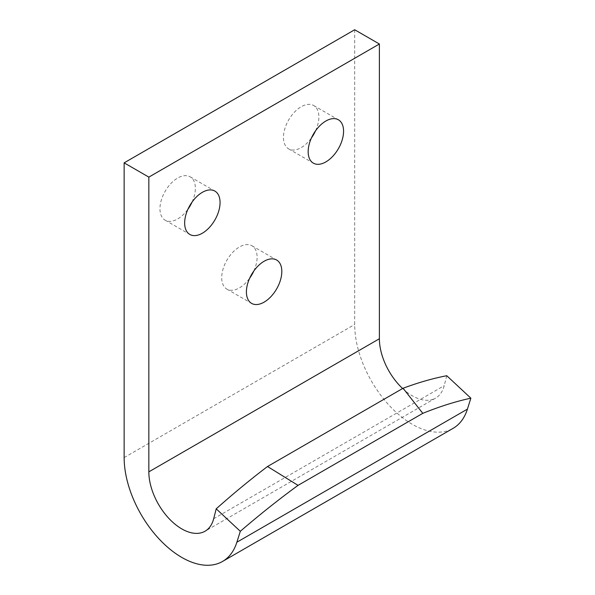 <?xml version="1.0" encoding="UTF-8"?>
<svg xmlns="http://www.w3.org/2000/svg" width="595" height="595" viewBox="0 0 595 595"><rect width="100%" height="100%" fill="white"/><g stroke="black" fill="none" stroke-linecap="round" stroke-linejoin="round"><path stroke-width="0.45" stroke-dasharray="2.98 2.23" d="M253.805 271.037A25.035 14.451 120 0 0 251.93 245.757A25.035 14.451 120 0 0 226.896 260.216A25.035 14.451 120 0 0 226.896 289.125A25.035 14.451 120 0 0 239.413 287.883A25.035 14.451 120 0 0 249.729 278.103M315.558 130.803A25.035 14.451 120 0 0 313.684 105.523A25.035 14.451 120 0 0 288.649 119.974A25.035 14.451 120 0 0 288.649 148.884A25.035 14.451 120 0 0 301.167 147.642A25.035 14.451 120 0 0 311.483 137.862M192.051 202.107A25.035 14.451 120 0 0 190.177 176.827A25.035 14.451 120 0 0 165.142 191.285A25.035 14.451 120 0 0 165.142 220.187A25.035 14.451 120 0 0 177.66 218.953A25.035 14.451 120 0 0 187.975 209.172M354.687 29.75L354.687 324.491A81.508 47.057 -120 0 0 390.268 406.519A81.508 47.057 -120 0 0 453.078 428.355M446.763 375.72L444.22 385.657A46.581 26.894 -120 0 1 435.614 398.1L205.067 531.209M402.629 388.513A46.581 26.894 -120 0 0 435.614 398.1M124.139 457.592L354.687 324.491M213.672 518.758L444.22 385.657M226.896 289.125L251.596 303.383M251.93 245.757L276.63 260.022M165.142 220.187L189.842 234.452M190.177 176.827L214.877 191.092M288.649 148.884L313.349 163.149M313.684 105.523L338.391 119.781"/><path stroke-width="0.89" d="M325.867 161.907A25.035 14.451 120 0 0 342.222 139.847A25.035 14.451 120 0 0 338.391 119.781A25.035 14.451 120 0 0 313.349 134.239A25.035 14.451 120 0 0 313.349 163.149A25.035 14.451 120 0 0 325.867 161.907M202.359 233.21A25.035 14.451 120 0 0 218.715 211.151A25.035 14.451 120 0 0 214.877 191.092A25.035 14.451 120 0 0 189.842 205.543A25.035 14.451 120 0 0 189.842 234.452A25.035 14.451 120 0 0 202.359 233.21M264.113 302.141A25.035 14.451 120 0 0 280.468 280.081A25.035 14.451 120 0 0 276.63 260.022A25.035 14.451 120 0 0 251.596 274.474A25.035 14.451 120 0 0 251.596 303.383A25.035 14.451 120 0 0 264.113 302.141M148.839 471.857L379.387 338.748L379.387 44.008L354.687 29.75L124.139 162.852L124.139 457.592A81.508 47.057 -120 0 0 159.72 539.62A81.508 47.057 -120 0 0 222.53 561.457A81.508 47.057 -120 0 0 236.87 542.223L240.313 531.29L216.216 508.829L213.672 518.758A46.581 26.894 -120 0 1 205.067 531.209A46.581 26.894 -120 0 1 169.173 518.728A46.581 26.894 -120 0 1 148.839 471.857L148.839 177.117L379.387 44.008M249.729 278.103A25.035 14.451 120 0 0 253.805 271.037M311.483 137.862A25.035 14.451 120 0 0 315.558 130.803M187.975 209.172A25.035 14.451 120 0 0 192.051 202.107M240.313 531.29A424.443 162.264 -47 0 1 298.05 485.364L267.519 466.51C250.324 479.577 233.225 493.686 216.216 508.829M470.861 398.181L446.763 375.72C432.952 378.375 418.389 382.548 403.075 388.252L422.792 413.339A424.443 162.264 -47 0 1 470.861 398.181L467.417 409.122A81.508 47.057 -120 0 1 453.078 428.355L222.53 561.457M148.839 177.117L124.139 162.852M379.387 338.748A46.581 26.894 -120 0 0 402.629 388.513M267.519 466.51L403.075 388.252M298.05 485.364L422.792 413.339M236.87 542.223L467.417 409.122"/></g></svg>
